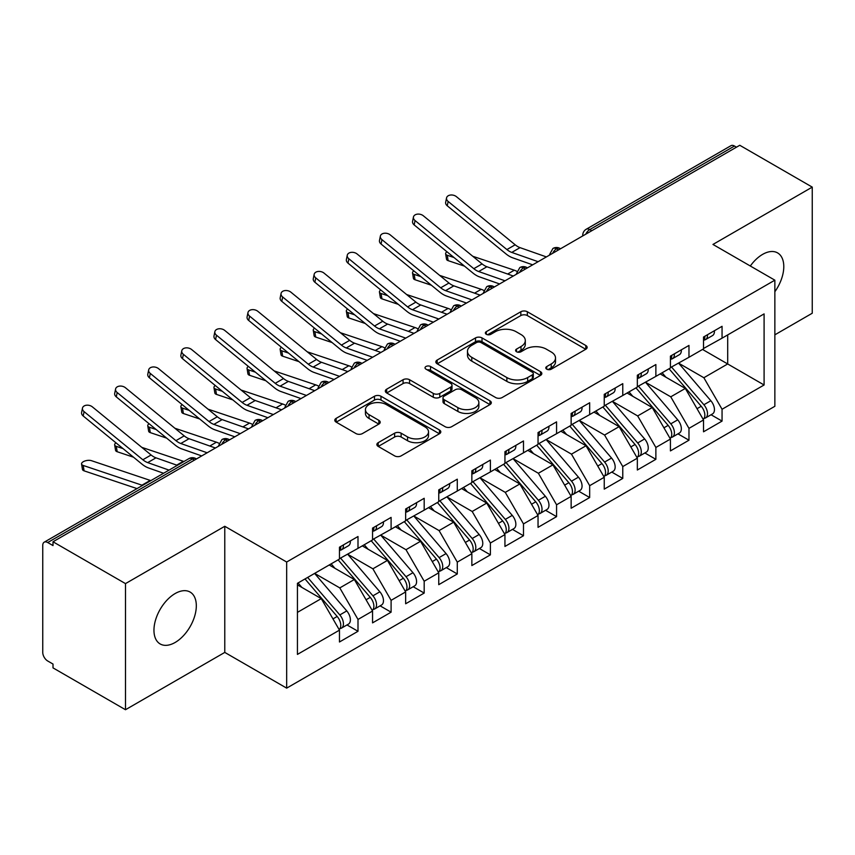 <?xml version="1.0" encoding="UTF-8"?>
<svg xmlns="http://www.w3.org/2000/svg" width="855" height="855" viewBox="0 0 855 855"><rect width="100%" height="100%" fill="white"/><g stroke="black" fill="none" stroke-linecap="round" stroke-linejoin="round"><path stroke-width="1.28" d="M546.74 369.178A3.217 1.86 0 0 0 551.293 369.178L585.803 349.246A4.596 2.651 0 0 0 587.15 347.376A4.596 2.651 0 0 0 585.803 345.495L527.332 311.744A4.596 2.651 0 0 0 520.834 311.744L486.313 331.665A3.217 1.86 0 0 0 485.373 332.98A3.217 1.86 0 0 0 486.313 334.294A3.217 1.86 0 0 0 490.866 334.294L495.334 331.719A14.706 8.486 0 0 1 516.121 331.719L520.994 334.529A14.706 8.486 0 0 1 525.301 340.525A14.706 8.486 0 0 1 520.994 346.532L516.527 349.107A3.217 1.86 0 0 0 515.586 350.422A3.217 1.86 0 0 0 516.527 351.736A3.217 1.86 0 0 0 521.08 351.736L525.547 349.161A14.706 8.486 0 0 1 546.334 349.161L551.208 351.971A14.706 8.486 0 0 1 555.515 357.967A14.706 8.486 0 0 1 551.208 363.974L546.74 366.549A3.217 1.86 0 0 0 545.8 367.864A3.217 1.86 0 0 0 546.74 369.178L546.74 366.549M175.136 642.468A29.957 17.292 120 0 0 194.705 616.07A29.957 17.292 120 0 0 190.12 592.066A29.957 17.292 120 0 0 175.136 593.552A29.957 17.292 120 0 0 155.567 619.95A29.957 17.292 120 0 0 160.163 643.954A29.957 17.292 120 0 0 175.136 642.468M774.854 291.726A29.957 17.292 120 0 0 777.58 252.898A29.957 17.292 120 0 0 762.607 254.384A29.957 17.292 120 0 0 750.316 266.012M378.22 442.655A4.596 2.651 0 0 0 376.873 444.536A4.596 2.651 0 0 0 378.22 446.406L394.625 455.875A4.596 2.651 0 0 0 401.123 455.875L439.459 433.742A4.596 2.651 0 0 0 440.795 431.871A4.596 2.651 0 0 0 439.459 429.99L380.977 396.239A4.596 2.651 0 0 0 374.479 396.239L336.143 418.362A4.596 2.651 0 0 0 334.797 420.243A4.596 2.651 0 0 0 336.143 422.113L355.969 433.56A4.596 2.651 0 0 0 362.456 433.56L378.861 424.091A4.596 2.651 0 0 0 380.208 422.21A4.596 2.651 0 0 0 378.861 420.339L369.039 414.664A12.291 7.096 0 0 1 365.438 409.641A12.291 7.096 0 0 1 373.026 403.09A12.291 7.096 0 0 1 386.417 404.629L424.914 426.859A12.291 7.096 0 0 1 428.515 431.871A12.291 7.096 0 0 1 420.927 438.423A12.291 7.096 0 0 1 407.536 436.884L401.123 433.186A4.596 2.651 0 0 0 394.625 433.186L378.22 442.655L378.22 446.406M774.854 334.829L812.25 313.229L812.25 187.117L739.767 145.275L53.01 541.771L53.01 545.586L47.72 542.53A7.022 4.051 -120 0 0 44.204 542.188A7.022 4.051 -120 0 0 42.75 545.394L42.75 652.408A7.022 4.051 -120 0 0 47.72 661.001L53.01 664.057L53.01 667.883L125.493 709.725L224.78 652.408L286.671 688.136L286.671 562.024L224.78 526.285L125.493 583.612L53.01 541.771M812.25 187.117L712.963 244.445L774.854 280.173L286.671 562.024M495.654 397.543A4.596 2.651 0 0 0 502.152 397.543L540.488 375.42A4.596 2.651 0 0 0 541.835 373.539A4.596 2.651 0 0 0 540.488 371.668L482.017 337.907A4.596 2.651 0 0 0 475.519 337.907L437.183 360.041A4.596 2.651 0 0 0 435.836 361.911A4.596 2.651 0 0 0 437.183 363.792L495.654 397.543M427.254 369.873A3.217 1.86 0 0 1 430.525 370.333L430.525 366.506L489.968 400.835A4.596 2.651 0 0 1 491.315 402.705A4.596 2.651 0 0 1 489.968 404.586L451.632 426.709A4.596 2.651 0 0 1 445.134 426.709L386.663 392.947L386.663 389.196A4.596 2.651 0 0 0 385.316 391.077A4.596 2.651 0 0 0 386.663 392.947M386.663 389.196L403.068 379.727A4.596 2.651 0 0 1 409.566 379.727L433.282 393.418A4.596 2.651 0 0 0 439.78 393.418L450.66 387.133A4.596 2.651 0 0 0 452.006 385.263A4.596 2.651 0 0 0 450.66 383.382L425.972 369.136A3.217 1.86 0 0 1 425.031 367.821A3.217 1.86 0 0 1 427.019 366.1A3.217 1.86 0 0 1 430.525 366.506M286.671 688.136L774.854 406.296L774.854 280.173M702.532 349.439L764.092 384.985L764.092 313.903L722.058 338.163L722.058 326.321L703.526 337.02L703.526 348.872L688.97 357.272L688.97 345.431L670.427 356.129L670.427 367.981L655.87 376.382L655.87 364.54L637.338 375.238L637.338 387.091L622.771 395.491L622.771 383.649L604.239 394.347L604.239 406.189L589.672 414.6L589.672 402.758L571.14 413.457L571.14 425.298L556.573 433.709L556.573 421.868L538.041 432.566L538.041 444.408L523.484 452.819L523.484 440.966L504.942 451.675L504.942 463.517L490.385 471.928L490.385 460.076L471.853 470.784L471.853 482.626L457.286 491.037L457.286 479.185L438.754 489.883L438.754 501.735L424.187 510.146L424.187 498.294L405.655 508.992L405.655 520.845L391.098 529.256L391.098 517.403L372.556 528.101L372.556 539.954L357.999 548.354L357.999 536.513L339.467 547.211L339.467 559.063L297.433 583.324L297.433 654.406L339.467 630.146L321.256 598.618L297.433 584.852M764.092 384.985L722.058 409.256L703.857 377.728L678.699 363.204M711.061 414.75L722.058 421.098L722.058 409.256M722.058 421.098L703.526 431.796L703.526 419.955L688.97 428.366L670.758 396.827L645.611 382.313M677.962 433.859L688.97 440.207L688.97 428.366M688.97 440.207L670.427 450.906L670.427 439.064L655.87 447.464L637.67 415.936L612.511 401.423M644.862 452.968L655.87 459.317L655.87 447.464M655.87 459.317L637.338 470.015L637.338 458.173L622.771 466.574L604.571 435.045L579.412 420.521M611.774 472.078L622.771 478.426L622.771 466.574M622.771 478.426L604.239 489.124L604.239 477.282L589.672 485.683L571.471 454.155L546.313 439.63M578.675 491.176L589.672 497.535L589.672 485.683M589.672 497.535L571.14 508.233L571.14 496.381L556.573 504.792L538.372 473.264L513.224 458.74M545.576 510.285L556.573 516.644L556.573 504.792M556.573 516.644L538.041 527.343L538.041 515.49L523.484 523.901L505.273 492.373L480.125 477.849M512.476 529.395L523.484 535.754L523.484 523.901M523.484 535.754L504.942 546.452L504.942 534.599L490.385 543.01L472.184 511.482L447.026 496.958L479.153 534.482L472.206 538.5A9.362 5.408 60 0 1 475.818 547.392A9.362 5.408 60 0 1 473.884 551.678A9.362 5.408 60 0 1 472.366 552.116M479.388 548.504L490.385 554.852L490.385 543.01M490.385 554.852L471.853 565.561L471.853 553.709L457.286 562.12L439.085 530.592L413.927 516.067M446.289 567.613L457.286 573.962L457.286 562.12M457.286 573.962L438.754 584.67L438.754 572.818L424.187 581.229L405.986 549.701L380.838 535.177M413.189 586.722L424.187 593.071L424.187 581.229M424.187 593.071L405.655 603.769L405.655 591.927L391.098 600.338L372.887 568.81L347.739 554.286L379.866 591.81L372.919 595.828A9.362 5.408 60 0 1 376.531 604.72A9.362 5.408 60 0 1 374.597 609.006A9.362 5.408 60 0 1 373.079 609.444M380.09 605.832L391.098 612.18L391.098 600.338M391.098 612.18L372.556 622.878L372.556 611.036L357.999 619.448L339.798 587.909L314.64 573.395M346.991 624.941L357.999 631.289L357.999 619.448M357.999 631.289L339.467 641.987L339.467 630.146M339.467 558.678L357.999 548.354M297.433 612.372L321.256 598.618M372.556 539.569L391.098 529.256M339.798 587.909L354.355 579.508L329.207 564.984M372.556 611.036L354.355 579.508M405.655 520.46L424.187 510.146M372.887 568.81L387.454 560.399L362.296 545.875M405.655 591.927L387.454 560.399M438.754 501.351L457.286 491.037M405.986 549.701L420.553 541.29L395.395 526.766M438.754 572.818L420.553 541.29M471.853 482.241L490.385 471.928M439.085 530.592L453.642 522.181L428.494 507.656M471.853 553.709L453.642 522.181M504.942 463.132L523.484 452.819M472.184 511.482L486.741 503.071L461.593 488.547M504.942 534.599L486.741 503.071M538.041 444.034L556.573 433.709M505.273 492.373L519.84 483.962L494.682 469.438M538.041 515.49L519.84 483.962M571.14 424.924L589.672 414.6M538.372 473.264L552.939 464.853L527.781 450.339M571.14 496.381L552.939 464.853M604.239 405.815L622.771 395.491M571.471 454.155L586.038 445.744L560.88 431.23M604.239 477.282L586.038 445.744M637.338 386.706L655.87 376.382M604.571 435.045L619.127 426.645L593.979 412.121M637.338 458.173L619.127 426.645M670.427 367.597L688.97 357.272M637.67 415.936L652.226 407.536L627.068 393.011M670.427 439.064L652.226 407.536M736.454 147.178L734.477 146.034L589.758 229.589L591.745 230.732M585.782 234.174A7.022 4.051 120 0 1 589.758 229.589A7.022 4.051 60 0 0 586.241 229.236L730.961 145.692A7.022 4.051 60 0 1 734.477 146.034M703.526 348.487L722.058 338.163M703.857 377.728L727.691 363.963L727.691 334.925L764.092 313.903M670.758 396.827L685.325 388.427L660.167 373.902M703.526 419.955L685.325 388.427M125.493 583.612L125.493 709.725M224.78 652.408L224.78 526.285M558.475 249.938L556.498 248.794A7.022 4.051 -120 0 0 552.982 248.442A7.022 4.051 -120 0 0 552.907 248.495L549.637 254.427A7.022 4.051 0 0 0 549.712 255.004M525.387 269.047L523.399 267.893A7.022 4.051 -120 0 0 519.883 267.551A7.022 4.051 -120 0 0 519.808 267.604L516.538 273.536A7.022 4.051 0 0 0 516.612 274.113M492.288 288.156L490.3 287.002A7.022 4.051 -120 0 0 486.794 286.66A7.022 4.051 -120 0 0 486.709 286.703L483.438 292.645A7.022 4.051 0 0 0 483.513 293.222M459.188 307.266L457.201 306.111A7.022 4.051 -120 0 0 453.695 305.769A7.022 4.051 -120 0 0 453.61 305.812L450.35 311.754A7.022 4.051 0 0 0 450.414 312.321M426.089 326.364L424.112 325.221A7.022 4.051 -120 0 0 420.596 324.879A7.022 4.051 -120 0 0 420.51 324.921L417.251 330.853A7.022 4.051 0 0 0 417.326 331.43M393.001 345.473L391.013 344.33A7.022 4.051 -120 0 0 387.497 343.988A7.022 4.051 -120 0 0 387.422 344.031L384.152 349.962A7.022 4.051 0 0 0 384.226 350.539M359.902 364.583L357.914 363.439A7.022 4.051 -120 0 0 354.408 363.086A7.022 4.051 -120 0 0 354.323 363.14L351.052 369.071A7.022 4.051 0 0 0 351.127 369.649M326.802 383.692L324.815 382.548A7.022 4.051 -120 0 0 321.309 382.196A7.022 4.051 -120 0 0 321.224 382.249L317.964 388.181A7.022 4.051 0 0 0 318.028 388.758M293.703 402.801L291.715 401.658A7.022 4.051 -120 0 0 288.21 401.305A7.022 4.051 -120 0 0 288.124 401.358L284.865 407.29A7.022 4.051 0 0 0 284.929 407.867M260.615 421.91L258.627 420.767A7.022 4.051 -120 0 0 255.111 420.414A7.022 4.051 -120 0 0 255.036 420.468L251.765 426.399A7.022 4.051 0 0 0 251.84 426.976M227.516 441.02L225.528 439.876A7.022 4.051 -120 0 0 222.011 439.523A7.022 4.051 -120 0 0 221.937 439.577L218.666 445.508A7.022 4.051 0 0 0 218.741 446.086M548.023 369.638L551.208 367.8A14.706 8.486 0 0 0 555.515 361.793L555.515 357.967M525.301 340.525L525.301 344.351A14.706 8.486 0 0 1 520.994 350.358L517.809 352.185M585.75 349.289L527.332 315.559A4.596 2.651 0 0 0 520.834 315.559L487.607 334.743M540.424 375.452L482.017 341.722A4.596 2.651 0 0 0 475.519 341.722L437.236 363.824M532.366 374.853A3.217 1.86 0 0 0 533.306 373.539A3.217 1.86 0 0 0 532.366 372.224L481.034 342.588A3.217 1.86 0 0 0 476.492 342.588L471.778 345.313A14.706 8.486 0 0 0 467.471 351.309A14.706 8.486 0 0 0 471.778 357.315L506.865 377.568A14.706 8.486 0 0 0 527.653 377.568L532.366 374.853L532.366 378.68A3.217 1.86 0 0 0 533.306 377.365L533.306 373.539M467.471 351.309L467.471 355.135A14.706 8.486 0 0 0 471.778 361.141L471.778 357.315M532.366 378.68L527.653 381.394A14.706 8.486 0 0 1 506.865 381.394L471.778 361.141M386.727 392.99L403.068 383.553L403.068 379.727M452.006 385.263L452.006 389.089A4.596 2.651 0 0 1 450.66 390.959L439.78 397.244A4.596 2.651 0 0 1 433.282 397.244L409.566 383.553A4.596 2.651 0 0 0 403.068 383.553M430.525 370.333L489.915 404.618M457.895 407.632A12.291 7.096 0 0 0 471.287 409.171A12.291 7.096 0 0 0 478.875 402.609A12.291 7.096 0 0 0 475.273 397.596L461.711 389.762A4.596 2.651 0 0 0 455.213 389.762L444.322 396.047A4.596 2.651 0 0 0 442.986 397.928A4.596 2.651 0 0 0 444.322 399.798L457.895 407.632L457.895 411.447A12.291 7.096 0 0 0 471.287 412.986A12.291 7.096 0 0 0 478.875 406.435L478.875 402.609M442.986 397.928L442.986 401.743A4.596 2.651 0 0 0 444.322 403.624L444.322 399.798M457.895 411.447L444.322 403.624M428.515 431.871L428.515 435.697A12.291 7.096 0 0 1 420.927 442.249A12.291 7.096 0 0 1 407.536 440.71L401.123 437.001A4.596 2.651 0 0 0 394.625 437.001L378.273 446.438M365.438 409.641L365.438 413.467A12.291 7.096 0 0 0 369.039 418.48L369.039 414.664M378.808 424.123L369.039 418.48M439.395 433.784L380.977 400.055A4.596 2.651 0 0 0 374.479 400.055L336.207 422.156M671.709 367.233L703.889 404.746A9.362 5.408 60 0 1 707.502 413.638A9.362 5.408 60 0 1 705.557 417.924L712.514 413.916A9.362 5.408 -120 0 0 714.449 409.63A9.362 5.408 -120 0 0 710.836 400.728L678.667 363.225M705.557 417.924A9.362 5.408 60 0 1 704.05 418.362M669.059 368.762L701.239 406.275A9.362 5.408 60 0 1 704.851 415.167A9.362 5.408 60 0 1 703.152 419.303M464.489 266.129L448.148 260.647A5.846 2.618 170.7 0 1 446.513 259.204L445.637 253.828A5.846 2.618 -9.3 0 0 447.272 255.271L453.994 257.526M446.962 251.765A5.846 2.618 -9.3 0 0 445.637 253.828M665.927 377.226L662.112 372.78M472.772 256.276L514.304 270.212A23.406 13.509 60 0 1 516.89 271.334M703.526 340.664A9.362 5.408 -120 0 0 704.851 336.838A9.362 5.408 -120 0 0 704.83 336.272M704.05 340.034A9.362 5.408 -120 0 0 705.557 339.595A9.362 5.408 -120 0 0 707.502 335.31A9.362 5.408 -120 0 0 707.48 334.743M714.427 330.725A9.362 5.408 60 0 1 714.449 331.302A9.362 5.408 60 0 1 712.514 335.588L705.557 339.595M546.398 256.917L520.032 247.64A17.314 10.004 60 0 1 515.18 244.797L456.431 196.671A5.846 3.997 11.4 0 0 450.478 195.036A5.846 3.997 11.4 0 0 446.556 197.9A5.846 3.997 11.4 0 0 448.148 201.449L447.272 205.809A5.846 3.997 -168.6 0 1 445.669 202.261L446.556 197.9M538.116 261.694L511.76 252.417A17.314 10.004 60 0 1 506.908 249.575L448.148 201.449M447.272 205.809L506.021 253.924A23.406 13.509 -120 0 0 512.583 257.772L532.676 264.836M638.61 386.342L670.79 423.845A9.362 5.408 60 0 1 674.403 432.748A9.362 5.408 60 0 1 672.468 437.033L679.415 433.015A9.362 5.408 -120 0 0 681.35 428.729A9.362 5.408 -120 0 0 677.737 419.837L645.568 382.335M672.468 437.033A9.362 5.408 60 0 1 670.951 437.461M635.97 387.871L668.14 425.384A9.362 5.408 60 0 1 671.752 434.276A9.362 5.408 60 0 1 670.053 438.412M431.401 285.239L415.06 279.756A5.846 2.618 170.7 0 1 413.414 278.313L412.538 272.937A5.846 2.618 -9.3 0 0 414.173 274.38L420.895 276.635M413.863 270.875A5.846 2.618 -9.3 0 0 412.538 272.937M632.828 396.335L629.013 391.889M439.673 275.385L481.205 289.321A23.406 13.509 60 0 1 483.802 290.444M605.522 405.452L637.691 442.954A9.362 5.408 60 0 1 641.303 451.857A9.362 5.408 60 0 1 639.369 456.143L646.316 452.124A9.362 5.408 -120 0 0 648.25 447.838A9.362 5.408 -120 0 0 644.638 438.946L612.469 401.444M639.369 456.143A9.362 5.408 60 0 1 637.851 456.57M602.871 406.98L635.041 444.482A9.362 5.408 60 0 1 638.653 453.385A9.362 5.408 60 0 1 636.954 457.521M398.302 304.348L381.961 298.855A5.846 2.618 170.7 0 1 380.325 297.422L379.438 292.047A5.846 2.618 -9.3 0 0 381.074 293.489L387.796 295.745M380.774 289.984A5.846 2.618 -9.3 0 0 379.438 292.047M599.729 415.445L595.924 410.999M406.574 294.494L448.106 308.431A23.406 13.509 60 0 1 450.703 309.553M572.423 424.561L604.592 462.063A9.362 5.408 60 0 1 608.204 470.966A9.362 5.408 60 0 1 606.27 475.252L613.217 471.233A9.362 5.408 -120 0 0 615.162 466.948A9.362 5.408 -120 0 0 611.549 458.056L579.369 420.553M606.27 475.252A9.362 5.408 60 0 1 604.752 475.679M569.772 426.089L601.941 463.592A9.362 5.408 60 0 1 605.564 472.494A9.362 5.408 60 0 1 603.865 476.63M365.203 323.457L348.861 317.964A5.846 2.618 170.7 0 1 347.226 316.521L346.339 311.156A5.846 2.618 -9.3 0 0 347.985 312.599L354.707 314.854M347.675 309.093A5.846 2.618 -9.3 0 0 346.339 311.156M566.641 434.554L562.825 430.108M373.475 313.603L415.006 327.54A23.406 13.509 60 0 1 417.603 328.651M539.323 443.67L571.493 481.173A9.362 5.408 60 0 1 575.116 490.075A9.362 5.408 60 0 1 573.171 494.361L580.128 490.343A9.362 5.408 -120 0 0 582.063 486.057A9.362 5.408 -120 0 0 578.45 477.165L546.27 439.662M573.171 494.361A9.362 5.408 60 0 1 571.653 494.788M536.673 445.199L568.853 482.701A9.362 5.408 60 0 1 572.465 491.604A9.362 5.408 60 0 1 570.766 495.729M332.103 342.566L315.762 337.073A5.846 2.618 170.7 0 1 314.127 335.63L313.251 330.265A5.846 2.618 -9.3 0 0 314.886 331.708L321.608 333.963M314.576 328.202A5.846 2.618 -9.3 0 0 313.251 330.265M533.541 453.663L529.726 449.217M340.386 332.713L381.907 346.649A23.406 13.509 60 0 1 384.504 347.761M670.427 359.773A9.362 5.408 -120 0 0 671.752 355.947A9.362 5.408 -120 0 0 671.741 355.381M670.951 359.132A9.362 5.408 -120 0 0 672.468 358.705A9.362 5.408 -120 0 0 674.403 354.419A9.362 5.408 -120 0 0 674.381 353.852M681.339 349.834A9.362 5.408 60 0 1 681.35 350.411A9.362 5.408 60 0 1 679.415 354.686L672.468 358.705M513.299 276.026L486.933 266.749A17.314 10.004 60 0 1 482.081 263.906L423.332 215.781A5.846 3.997 11.4 0 0 417.379 214.145A5.846 3.997 11.4 0 0 413.457 217.01A5.846 3.997 11.4 0 0 415.06 220.558L414.173 224.918A5.846 3.997 -168.6 0 1 412.58 221.37L413.457 217.01M505.027 280.803L478.661 271.527A17.314 10.004 60 0 1 473.809 268.684L415.06 220.558M414.173 224.918L472.933 273.034A23.406 13.509 -120 0 0 479.484 276.87L499.577 283.946M637.338 378.883A9.362 5.408 -120 0 0 638.653 375.056A9.362 5.408 -120 0 0 638.642 374.479M637.851 378.241A9.362 5.408 -120 0 0 639.369 377.814A9.362 5.408 -120 0 0 641.303 373.528A9.362 5.408 -120 0 0 641.282 372.951M648.24 368.943A9.362 5.408 60 0 1 648.25 369.51A9.362 5.408 60 0 1 646.316 373.795L639.369 377.814M480.2 295.135L453.845 285.859A17.314 10.004 60 0 1 448.982 283.016L390.233 234.89A5.846 3.997 11.4 0 0 384.28 233.255A5.846 3.997 11.4 0 0 380.357 236.119A5.846 3.997 11.4 0 0 381.961 239.667L381.074 244.028A5.846 3.997 -168.6 0 1 379.481 240.469L380.357 236.119M471.928 299.902L445.573 290.636A17.314 10.004 60 0 1 440.71 287.793L381.961 239.667M381.074 244.028L439.833 292.143A23.406 13.509 -120 0 0 446.396 295.98L466.477 303.055M604.239 397.981A9.362 5.408 -120 0 0 605.564 394.166A9.362 5.408 -120 0 0 605.543 393.589M604.752 397.351A9.362 5.408 -120 0 0 606.27 396.923A9.362 5.408 -120 0 0 608.204 392.637A9.362 5.408 -120 0 0 608.194 392.06M615.14 388.052A9.362 5.408 60 0 1 615.162 388.619A9.362 5.408 60 0 1 613.217 392.905L606.27 396.923M447.101 314.234L420.746 304.957A17.314 10.004 60 0 1 415.893 302.125L357.134 253.999A5.846 3.997 11.4 0 0 351.181 252.364A5.846 3.997 11.4 0 0 347.269 255.228A5.846 3.997 11.4 0 0 348.861 258.776L347.985 263.126A5.846 3.997 -168.6 0 1 346.382 259.578L347.269 255.228M438.829 319.011L412.473 309.734A17.314 10.004 60 0 1 407.611 306.902L348.861 258.776M347.985 263.126L406.734 311.252A23.406 13.509 -120 0 0 413.296 315.089L433.378 322.164M571.14 417.09A9.362 5.408 -120 0 0 572.465 413.275A9.362 5.408 -120 0 0 572.444 412.698M571.653 416.46A9.362 5.408 -120 0 0 573.171 416.032A9.362 5.408 -120 0 0 575.116 411.747A9.362 5.408 -120 0 0 575.094 411.17M582.041 407.162A9.362 5.408 60 0 1 582.063 407.728A9.362 5.408 60 0 1 580.128 412.014L573.171 416.032M414.012 333.343L387.646 324.066A17.314 10.004 60 0 1 382.794 321.234L324.034 273.108A5.846 3.997 11.4 0 0 318.092 271.463A5.846 3.997 11.4 0 0 314.17 274.337A5.846 3.997 11.4 0 0 315.762 277.886L314.886 282.236A5.846 3.997 -168.6 0 1 313.283 278.687L314.17 274.337M405.73 338.12L379.374 328.844A17.314 10.004 60 0 1 374.522 326.012L315.762 277.886M314.886 282.236L373.635 330.361A23.406 13.509 -120 0 0 380.197 334.198L400.29 341.273M506.224 462.779L538.404 500.282A9.362 5.408 60 0 1 542.017 509.185A9.362 5.408 60 0 1 540.071 513.47L547.029 509.452A9.362 5.408 -120 0 0 548.963 505.166A9.362 5.408 -120 0 0 545.351 496.274L513.182 458.772M540.071 513.47A9.362 5.408 60 0 1 538.565 513.898M503.584 464.308L535.754 501.81A9.362 5.408 60 0 1 539.366 510.713A9.362 5.408 60 0 1 537.667 514.838M299.015 361.665L282.663 356.182A5.846 2.618 170.7 0 1 281.028 354.74L280.151 349.374A5.846 2.618 -9.3 0 0 281.787 350.817L288.509 353.072M281.477 347.312A5.846 2.618 -9.3 0 0 280.151 349.374M500.442 472.762L496.627 468.316M307.287 351.822L348.819 365.758A23.406 13.509 60 0 1 351.405 366.87M538.041 436.2A9.362 5.408 -120 0 0 539.366 432.384A9.362 5.408 -120 0 0 539.345 431.807M538.565 435.569A9.362 5.408 -120 0 0 540.071 435.142A9.362 5.408 -120 0 0 542.017 430.856A9.362 5.408 -120 0 0 541.995 430.279M548.942 426.271A9.362 5.408 60 0 1 548.963 426.837A9.362 5.408 60 0 1 547.029 431.123L540.071 435.142M380.913 352.452L354.547 343.176A17.314 10.004 60 0 1 349.695 340.333L290.946 292.218A5.846 3.997 11.4 0 0 284.993 290.572A5.846 3.997 11.4 0 0 281.071 293.447A5.846 3.997 11.4 0 0 282.663 296.995L281.787 301.345A5.846 3.997 -168.6 0 1 280.194 297.797L281.071 293.447M372.641 357.23L346.275 347.953A17.314 10.004 60 0 1 341.423 345.11L282.663 296.995M281.787 301.345L340.536 349.471A23.406 13.509 -120 0 0 347.098 353.307L367.19 360.372M473.136 481.889L505.305 519.391A9.362 5.408 60 0 1 508.917 528.283A9.362 5.408 60 0 1 506.983 532.569L513.93 528.561A9.362 5.408 -120 0 0 515.864 524.275A9.362 5.408 -120 0 0 512.252 515.383L480.083 477.87M506.983 532.569A9.362 5.408 60 0 1 505.465 533.007M470.485 483.417L502.655 520.919A9.362 5.408 60 0 1 506.267 529.822A9.362 5.408 60 0 1 504.568 533.948M265.916 380.774L249.575 375.292A5.846 2.618 170.7 0 1 247.939 373.849L247.052 368.484A5.846 2.618 -9.3 0 0 248.687 369.916L255.41 372.182M248.378 366.421A5.846 2.618 -9.3 0 0 247.052 368.484M467.343 491.871L463.528 487.425M274.188 370.92L315.719 384.868A23.406 13.509 60 0 1 318.317 385.979M504.942 455.309A9.362 5.408 -120 0 0 506.267 451.493A9.362 5.408 -120 0 0 506.256 450.916M505.465 454.678A9.362 5.408 -120 0 0 506.983 454.24A9.362 5.408 -120 0 0 508.917 449.965A9.362 5.408 -120 0 0 508.896 449.388M515.854 445.38A9.362 5.408 60 0 1 515.864 445.947A9.362 5.408 60 0 1 513.93 450.232L506.983 454.24M347.814 371.562L321.459 362.285A17.314 10.004 60 0 1 316.596 359.442L257.847 311.327A5.846 3.997 11.4 0 0 251.894 309.681A5.846 3.997 11.4 0 0 247.971 312.556A5.846 3.997 11.4 0 0 249.575 316.104L248.687 320.454A5.846 3.997 -168.6 0 1 247.095 316.906L247.971 312.556M339.542 376.339L313.176 367.062A17.314 10.004 60 0 1 308.324 364.219L249.575 316.104M248.687 320.454L307.447 368.58A23.406 13.509 -120 0 0 314.009 372.417L334.091 379.481M473.884 551.678L480.831 547.67A9.362 5.408 -120 0 0 482.776 543.385A9.362 5.408 -120 0 0 479.153 534.482M437.386 502.526L469.555 540.029A9.362 5.408 60 0 1 473.178 548.921A9.362 5.408 60 0 1 471.468 553.057M232.817 399.884L216.475 394.401A5.846 2.618 170.7 0 1 214.84 392.958L213.953 387.593A5.846 2.618 -9.3 0 0 215.588 389.025L222.311 391.28M215.289 385.53A5.846 2.618 -9.3 0 0 213.953 387.593M434.255 510.98L430.439 506.534M440.036 500.998L472.206 538.5M241.089 390.03L282.62 403.977A23.406 13.509 60 0 1 285.217 405.088M471.853 474.418A9.362 5.408 -120 0 0 473.178 470.592A9.362 5.408 -120 0 0 473.157 470.026M472.366 473.788A9.362 5.408 -120 0 0 473.884 473.349A9.362 5.408 -120 0 0 475.818 469.064A9.362 5.408 -120 0 0 475.808 468.497M482.754 464.479A9.362 5.408 60 0 1 482.776 465.056A9.362 5.408 60 0 1 480.831 469.342L473.884 473.349M314.715 390.671L288.359 381.394A17.314 10.004 60 0 1 283.507 378.551L224.747 330.436A5.846 3.997 11.4 0 0 218.795 328.79A5.846 3.997 11.4 0 0 214.872 331.665A5.846 3.997 11.4 0 0 216.475 335.213L215.588 339.563A5.846 3.997 -168.6 0 1 213.996 336.015L214.872 331.665M306.443 395.448L280.087 386.171A17.314 10.004 60 0 1 275.224 383.329L216.475 335.213M215.588 339.563L274.348 387.689A23.406 13.509 -120 0 0 280.91 391.526L300.992 398.59M406.937 520.107L439.107 557.61A9.362 5.408 60 0 1 442.73 566.502A9.362 5.408 60 0 1 440.785 570.787L447.731 566.78A9.362 5.408 -120 0 0 449.677 562.494A9.362 5.408 -120 0 0 446.064 553.591L413.884 516.089M440.785 570.787A9.362 5.408 60 0 1 439.267 571.226M404.287 521.635L436.467 559.138A9.362 5.408 60 0 1 440.079 568.03A9.362 5.408 60 0 1 438.38 572.166M199.717 418.993L183.376 413.51A5.846 2.618 170.7 0 1 181.741 412.067L180.865 406.691A5.846 2.618 -9.3 0 0 182.5 408.134L189.222 410.389M182.19 404.639A5.846 2.618 -9.3 0 0 180.865 406.691M401.155 530.089L397.34 525.643M207.989 409.139L249.521 423.086A23.406 13.509 60 0 1 252.118 424.198M438.754 493.527A9.362 5.408 -120 0 0 440.079 489.701A9.362 5.408 -120 0 0 440.058 489.135M439.267 492.897A9.362 5.408 -120 0 0 440.785 492.459A9.362 5.408 -120 0 0 442.73 488.173A9.362 5.408 -120 0 0 442.708 487.607M449.655 483.588A9.362 5.408 60 0 1 449.677 484.165A9.362 5.408 60 0 1 447.731 488.451L440.785 492.459M281.616 409.78L255.26 400.503A17.314 10.004 60 0 1 250.408 397.661L191.648 349.545A5.846 3.997 11.4 0 0 185.706 347.899A5.846 3.997 11.4 0 0 181.784 350.774A5.846 3.997 11.4 0 0 183.376 354.323L182.5 358.673A5.846 3.997 -168.6 0 1 180.897 355.124L181.784 350.774M273.344 414.557L246.988 405.281A17.314 10.004 60 0 1 242.136 402.438L183.376 354.323M182.5 358.673L241.249 406.798A23.406 13.509 -120 0 0 247.811 410.635L267.904 417.7M373.838 539.216L406.018 576.719A9.362 5.408 60 0 1 409.63 585.611A9.362 5.408 60 0 1 407.685 589.897L414.643 585.889A9.362 5.408 -120 0 0 416.577 581.603A9.362 5.408 -120 0 0 412.965 572.7L380.796 535.198M407.685 589.897A9.362 5.408 60 0 1 406.178 590.335M371.188 540.745L403.368 578.247A9.362 5.408 60 0 1 406.98 587.139A9.362 5.408 60 0 1 405.281 591.275M166.618 438.102L150.277 432.619A5.846 2.618 170.7 0 1 148.642 431.177L147.765 425.801A5.846 2.618 -9.3 0 0 149.401 427.244L156.123 429.499M149.091 423.749A5.846 2.618 -9.3 0 0 147.765 425.801M368.056 549.199L364.241 544.753M174.901 428.248L216.433 442.195A23.406 13.509 60 0 1 219.019 443.307M405.655 512.637A9.362 5.408 -120 0 0 406.98 508.811A9.362 5.408 -120 0 0 406.959 508.244M406.178 512.006A9.362 5.408 -120 0 0 407.685 511.568A9.362 5.408 -120 0 0 409.63 507.282A9.362 5.408 -120 0 0 409.609 506.716M416.556 502.697A9.362 5.408 60 0 1 416.577 503.274A9.362 5.408 60 0 1 414.643 507.56L407.685 511.568M248.527 428.889L222.161 419.613A17.314 10.004 60 0 1 217.309 416.77L158.56 368.655A5.846 3.997 11.4 0 0 152.607 367.009A5.846 3.997 11.4 0 0 148.685 369.873A5.846 3.997 11.4 0 0 150.277 373.432L149.401 377.782A5.846 3.997 -168.6 0 1 147.797 374.234L148.685 369.873M240.244 433.667L213.889 424.39A17.314 10.004 60 0 1 209.037 421.547L150.277 373.432M149.401 377.782L208.15 425.897A23.406 13.509 -120 0 0 214.712 429.744L234.804 436.809M374.597 609.006L381.544 604.998A9.362 5.408 -120 0 0 383.478 600.712A9.362 5.408 -120 0 0 379.866 591.81M338.099 559.854L370.268 597.356A9.362 5.408 60 0 1 373.881 606.248A9.362 5.408 60 0 1 372.182 610.385M133.53 457.211L117.188 451.729A5.846 2.618 170.7 0 1 115.543 450.286L114.666 444.91A5.846 2.618 -9.3 0 0 116.301 446.353L123.024 448.608M115.991 442.847A5.846 2.618 -9.3 0 0 114.666 444.91M334.957 568.308L331.142 563.862M340.739 558.326L372.919 595.828M141.802 447.357L183.333 461.294A23.406 13.509 60 0 1 183.932 461.508M372.556 531.746A9.362 5.408 -120 0 0 373.881 527.92A9.362 5.408 -120 0 0 373.87 527.353M373.079 531.115A9.362 5.408 -120 0 0 374.597 530.677A9.362 5.408 -120 0 0 376.531 526.391A9.362 5.408 -120 0 0 376.51 525.825M383.468 521.807A9.362 5.408 60 0 1 383.478 522.384A9.362 5.408 60 0 1 381.544 526.669L374.597 530.677M215.428 447.999L189.073 438.722A17.314 10.004 60 0 1 184.21 435.879L125.461 387.753A5.846 3.997 11.4 0 0 119.508 386.118A5.846 3.997 11.4 0 0 115.585 388.982A5.846 3.997 11.4 0 0 117.188 392.531L116.301 396.891A5.846 3.997 -168.6 0 1 114.709 393.343L115.585 388.982M207.156 452.776L180.79 443.499A17.314 10.004 60 0 1 175.938 440.656L117.188 392.531M116.301 396.891L175.061 445.006A23.406 13.509 -120 0 0 181.613 448.854L201.705 455.918M307.65 577.424L339.82 614.937A9.362 5.408 60 0 1 343.432 623.829A9.362 5.408 60 0 1 341.498 628.115L348.445 624.107A9.362 5.408 -120 0 0 350.39 619.822A9.362 5.408 -120 0 0 346.767 610.919L314.597 573.416M341.498 628.115A9.362 5.408 60 0 1 339.98 628.553M305 578.953L337.169 616.466A9.362 5.408 60 0 1 340.782 625.358A9.362 5.408 60 0 1 339.082 629.494M137.014 488.6L84.089 470.838A5.846 2.618 170.7 0 1 82.454 469.395L81.567 464.019A5.846 2.618 -9.3 0 0 83.202 465.462L141.962 485.18A23.406 13.509 60 0 1 142.561 485.394M150.833 480.617A23.406 13.509 60 0 0 150.234 480.403L91.485 460.685A5.846 2.618 -9.3 0 0 84.966 460.973A5.846 2.618 -9.3 0 0 81.567 464.019M301.868 587.417L298.053 582.971M339.467 550.855A9.362 5.408 -120 0 0 340.782 547.029A9.362 5.408 -120 0 0 340.771 546.463M339.98 550.225A9.362 5.408 -120 0 0 341.498 549.786A9.362 5.408 -120 0 0 343.432 545.501A9.362 5.408 -120 0 0 343.421 544.934M350.368 540.916A9.362 5.408 60 0 1 350.39 541.493A9.362 5.408 60 0 1 348.445 545.779L341.498 549.786M177.306 465.334L155.973 457.831A17.314 10.004 60 0 1 151.111 454.988L92.361 406.862A5.846 3.997 11.4 0 0 86.408 405.227A5.846 3.997 11.4 0 0 82.486 408.091A5.846 3.997 11.4 0 0 84.089 411.64L83.202 416A5.846 3.997 -168.6 0 1 81.61 412.452L82.486 408.091M169.034 470.111L147.701 462.608A17.314 10.004 60 0 1 142.838 459.766L84.089 411.64M83.202 416L141.962 464.115A23.406 13.509 -120 0 0 148.524 467.952L163.583 473.264M194.416 460.129L192.428 458.975L47.72 542.53M196.468 458.943L195.945 458.633A7.022 4.051 120 0 0 192.428 458.975A7.022 4.051 -120 0 0 188.923 458.633L44.204 542.188M560.538 248.752L560.004 248.442A7.022 4.051 120 0 0 556.498 248.794A7.022 4.051 120 0 0 552.683 253.283M582.736 235.927L582.736 235.317A7.022 4.051 0 0 0 582.811 235.895M527.439 267.861L526.904 267.551A7.022 4.051 120 0 0 523.399 267.893A7.022 4.051 120 0 0 519.594 272.392M494.34 286.97L493.816 286.66A7.022 4.051 120 0 0 490.3 287.002A7.022 4.051 120 0 0 486.495 291.502M461.251 306.069L460.717 305.769A7.022 4.051 120 0 0 457.201 306.111A7.022 4.051 120 0 0 453.396 310.611M428.152 325.178L427.618 324.879A7.022 4.051 120 0 0 424.112 325.221A7.022 4.051 120 0 0 420.297 329.709M395.053 344.287L394.518 343.988A7.022 4.051 120 0 0 391.013 344.33A7.022 4.051 120 0 0 387.197 348.819M361.954 363.396L361.419 363.086A7.022 4.051 120 0 0 357.914 363.439A7.022 4.051 120 0 0 354.109 367.928M328.854 382.506L328.331 382.196A7.022 4.051 120 0 0 324.815 382.548A7.022 4.051 120 0 0 321.01 387.037M295.766 401.615L295.232 401.305A7.022 4.051 120 0 0 291.715 401.658A7.022 4.051 120 0 0 287.911 406.146M262.667 420.724L262.132 420.414A7.022 4.051 120 0 0 258.627 420.767A7.022 4.051 120 0 0 254.811 425.256M229.568 439.833L229.033 439.523A7.022 4.051 120 0 0 225.528 439.876A7.022 4.051 120 0 0 221.723 444.365M551.208 367.8L551.208 363.974M516.527 351.736L516.527 349.107M520.994 350.358L520.994 346.532M486.313 334.294L486.313 331.665M520.834 315.559L520.834 311.744M527.332 315.559L527.332 311.744M585.803 349.246L585.803 345.495M437.183 363.792L437.183 360.041M475.519 341.722L475.519 337.907M482.017 341.722L482.017 337.907M540.488 375.42L540.488 371.668M506.865 381.394L506.865 377.568M527.653 381.394L527.653 377.568M409.566 383.553L409.566 379.727M433.282 397.244L433.282 393.418M439.78 397.244L439.78 393.418M450.66 390.959L450.66 387.133M489.968 404.586L489.968 400.835M394.625 437.001L394.625 433.186M401.123 437.001L401.123 433.186M407.536 440.71L407.536 436.884M378.861 424.091L378.861 420.339M336.143 422.113L336.143 418.362M374.479 400.055L374.479 396.239M380.977 400.055L380.977 396.239M439.459 433.742L439.459 429.99M447.272 255.271L448.148 260.647M701.239 406.275L697.028 408.701M710.836 400.728L703.889 404.746M514.304 270.212L507.667 274.038M511.76 252.417L520.032 247.64M506.908 249.575L515.18 244.797M414.173 274.38L415.06 279.756M668.14 425.384L663.929 427.81M677.737 419.837L670.79 423.845M481.205 289.321L474.578 293.147M381.074 293.489L381.961 298.855M635.041 444.482L630.84 446.919M644.638 438.946L637.691 442.954M448.106 308.431L441.479 312.257M347.985 312.599L348.861 317.964M601.941 463.592L597.741 466.028M611.549 458.056L604.592 462.063M415.006 327.54L408.38 331.366M314.886 331.708L315.762 337.073M568.853 482.701L564.642 485.127M578.45 477.165L571.493 481.173M381.907 346.649L375.281 350.475M478.661 271.527L486.933 266.749M473.809 268.684L482.081 263.906M445.573 290.636L453.845 285.859M440.71 287.793L448.982 283.016M412.473 309.734L420.746 304.957M407.611 306.902L415.893 302.125M379.374 328.844L387.646 324.066M374.522 326.012L382.794 321.234M281.787 350.817L282.663 356.182M535.754 501.81L531.543 504.236M545.351 496.274L538.404 500.282M348.819 365.758L342.192 369.584M346.275 347.953L354.547 343.176M341.423 345.11L349.695 340.333M248.687 369.916L249.575 375.292M502.655 520.919L498.454 523.346M512.252 515.383L505.305 519.391M315.719 384.868L309.093 388.694M313.176 367.062L321.459 362.285M308.324 364.219L316.596 359.442M215.588 389.025L216.475 394.401M469.555 540.029L465.355 542.455M282.62 403.977L275.994 407.803M280.087 386.171L288.359 381.394M275.224 383.329L283.507 378.551M182.5 408.134L183.376 413.51M436.467 559.138L432.256 561.564M446.064 553.591L439.107 557.61M249.521 423.086L242.895 426.912M246.988 405.281L255.26 400.503M242.136 402.438L250.408 397.661M149.401 427.244L150.277 432.619M403.368 578.247L399.157 580.673M412.965 572.7L406.018 576.719M216.433 442.195L209.796 446.021M213.889 424.39L222.161 419.613M209.037 421.547L217.309 416.77M116.301 446.353L117.188 451.729M370.268 597.356L366.058 599.783M183.333 461.294L176.707 465.12M180.79 443.499L189.073 438.722M175.938 440.656L184.21 435.879M83.202 465.462L84.089 470.838M337.169 616.466L332.969 618.892M346.767 610.919L339.82 614.937M150.234 480.403L141.962 485.18M147.701 462.608L155.973 457.831M142.838 459.766L151.111 454.988M560.004 248.442A7.022 7.022 0 0 0 552.982 248.442M586.241 229.236A7.022 7.022 0 0 0 582.736 235.317M526.904 267.551A7.022 7.022 0 0 0 519.883 267.551M549.637 254.427L549.637 255.047M493.816 286.66A7.022 7.022 0 0 0 486.794 286.66M516.538 273.536L516.538 274.145M460.717 305.769A7.022 7.022 0 0 0 453.695 305.769M483.438 292.645L483.438 293.254M427.618 324.879A7.022 7.022 0 0 0 420.596 324.879M450.35 311.754L450.35 312.364M394.518 343.988A7.022 7.022 0 0 0 387.497 343.988M417.251 330.853L417.251 331.473M361.419 363.086A7.022 7.022 0 0 0 354.408 363.086M384.152 349.962L384.152 350.582M328.331 382.196A7.022 7.022 0 0 0 321.309 382.196M351.052 369.071L351.052 369.691M295.232 401.305A7.022 7.022 0 0 0 288.21 401.305M317.964 388.181L317.964 388.801M262.132 420.414A7.022 7.022 0 0 0 255.111 420.414M284.865 407.29L284.865 407.91M229.033 439.523A7.022 7.022 0 0 0 222.011 439.523M251.765 426.399L251.765 427.019M195.945 458.633A7.022 7.022 0 0 0 188.923 458.633M218.666 445.508L218.666 446.128"/></g></svg>
